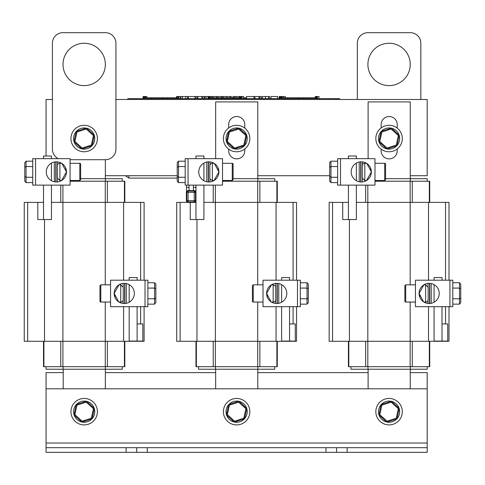 <?xml version="1.0" encoding="UTF-8"?>
<svg xmlns="http://www.w3.org/2000/svg" width="485" height="485" viewBox="0 0 485 485"><rect width="100%" height="100%" fill="white"/><g stroke="black" fill="none" stroke-linecap="round" stroke-linejoin="round"><path stroke-width="0.73" d="M410.249 372.625L427.188 372.625L427.188 388.812L46.057 388.812L46.057 372.625L63.208 372.625M105.348 372.625L215.661 372.625M257.796 372.625L368.115 372.625M46.057 156.018L46.057 99.486L52.41 99.486M115.933 99.486L427.188 99.486L427.188 175.709L410.249 175.709M329.685 175.709L257.796 175.709M177.231 175.709L105.348 175.709M147.27 452.335L126.094 452.335L126.094 447.673L147.27 447.673L147.27 452.335L325.981 452.335L325.981 447.673L347.151 447.673L347.151 452.335L325.981 452.335M126.094 452.335L46.057 452.335L46.057 447.673L126.094 447.673M347.151 447.673L427.188 447.673L427.188 452.335L347.151 452.335M147.27 447.673L325.981 447.673M46.057 388.812L46.057 447.673M427.188 447.673L427.188 388.812M242.027 98.637L242.027 96.521L243.591 96.521L243.591 98.637M143.439 98.637L143.439 96.521L143.099 96.521L143.099 98.637M143.439 96.521L145.227 96.521L145.227 97.788M144.869 96.521L144.869 97.788M143.669 96.521L143.669 98.637M144.639 96.521L144.639 97.788M176.558 98.637L176.558 96.521L178.692 96.521L178.692 98.637M178.104 96.521L178.104 98.637M178.334 96.521L178.334 98.637M177.134 96.521L177.134 98.637M176.904 96.521L176.904 98.637M145.597 97.788L145.597 96.521L146.834 96.521L146.834 97.788M178.862 98.637L178.862 96.521L180.426 96.521L180.426 98.637M204.731 98.637L204.731 96.521L209.708 96.521L209.708 97.788M209.447 96.521L209.447 97.788M207.986 96.521L207.986 98.637M209.708 96.521L211.411 96.521L211.411 97.788M210.175 96.521L210.175 97.788M232.879 97.788L232.879 96.521L241.76 96.521L241.76 98.637M241.5 96.521L241.5 98.637M240.039 96.521L240.039 98.637M279.184 98.637L279.184 96.521L283.398 96.521L283.398 97.788M282.161 96.521L282.161 97.788M279.79 96.521L279.79 98.637M281.379 96.521L281.379 97.788M281.718 96.521L281.718 97.788M317.433 98.637L317.433 96.521L318.997 96.521L318.997 98.637M315.262 98.637L315.262 96.521L316.85 96.521L316.85 98.637M316.85 96.521L317.184 96.521L317.184 98.637M245.931 98.637L245.931 97.788L243.591 97.788M339.567 99.486L339.567 98.637L127.828 98.637L127.828 99.486L127.828 98.637M283.398 96.521L285.313 96.521L285.313 97.788M195.455 98.637L195.455 96.521L204.324 96.521L204.324 98.637M196.88 98.637L196.88 96.521M197.838 98.637L197.838 96.521M202.839 98.637L202.839 96.521M201.881 98.637L201.881 96.521M211.351 96.521L212.757 96.521L212.757 97.788M180.426 96.521L187.586 96.521L187.586 98.637M185.761 98.637L185.761 96.521M182.415 98.637L182.415 96.521M180.802 98.637L180.802 96.521M221.972 97.788L221.972 96.521L231.333 96.521L231.333 97.788M188.429 98.637L188.429 96.521L195.055 96.521L195.055 98.637M234.285 97.788L234.285 96.521M235.898 97.788L235.898 96.521M239.244 97.788L239.244 96.521M212.994 97.788L212.994 96.521L221.499 96.521L221.499 97.788M217.953 97.788L217.953 96.521M216.54 97.788L216.54 96.521M253.982 98.637L253.982 96.521L261.433 96.521L261.433 98.637M254.946 98.637L254.946 96.521M258.984 98.637L258.984 96.521M259.948 98.637L259.948 96.521M246.459 98.637L246.459 96.521L253.982 96.521M262.433 98.637L262.433 96.521L269.618 96.521L269.618 98.637M268.514 98.637L268.514 96.521M271.012 98.637L271.012 96.521L277.638 96.521L277.638 98.637M279.803 98.637L279.803 97.788L287.744 97.788L287.744 98.637M315.262 97.788L287.744 97.788M308.884 98.637L308.884 97.788M303.622 98.637L303.622 97.788M298.33 98.637L298.33 97.788M293.037 98.637L293.037 97.788M208.877 98.637L208.877 97.788L216.819 97.788L216.819 98.637M240.039 97.788L216.819 97.788M237.959 98.637L237.959 97.788M232.697 98.637L232.697 97.788M227.404 98.637L227.404 97.788M222.112 98.637L222.112 97.788M143.712 98.637L143.712 97.788L151.653 97.788L151.653 98.637M180.766 98.637L180.766 97.788L180.426 97.788M176.558 97.788L151.653 97.788M172.793 98.637L172.793 97.788M167.531 98.637L167.531 97.788M162.239 98.637L162.239 97.788M156.946 98.637L156.946 97.788M335.759 98.637L335.759 99.486L131.641 99.486L131.641 98.637M391.104 401.289A10.585 10.585 0 0 0 381.38 404.411M381.089 404.726A10.585 10.585 0 0 0 378.93 414.711M379.064 415.118A10.585 10.585 0 0 0 386.63 421.98M387.048 422.071A10.585 10.585 0 0 0 396.772 418.949M397.063 418.634A10.585 10.585 0 0 0 399.222 408.649M399.088 408.243A10.585 10.585 0 0 0 391.522 401.38M402.308 411.68A13.234 13.234 0 0 1 382.459 423.138A13.234 13.234 0 0 1 382.459 400.216A13.234 13.234 0 0 1 402.308 411.68M238.65 401.289A10.585 10.585 0 0 0 228.926 404.411M228.641 404.726A10.585 10.585 0 0 0 226.483 414.711M226.61 415.118A10.585 10.585 0 0 0 234.176 421.98M234.594 422.071A10.585 10.585 0 0 0 244.319 418.949M244.61 418.634A10.585 10.585 0 0 0 246.768 408.649M246.635 408.243A10.585 10.585 0 0 0 239.075 401.38M249.86 411.68A13.234 13.234 0 0 1 230.005 423.138A13.234 13.234 0 0 1 230.005 400.216A13.234 13.234 0 0 1 249.86 411.68M86.203 128.143A10.585 10.585 0 0 0 76.478 131.265M76.187 131.587A10.585 10.585 0 0 0 74.029 141.565M74.156 141.978A10.585 10.585 0 0 0 81.722 148.834M82.147 148.925A10.585 10.585 0 0 0 91.865 145.809M92.156 145.488A10.585 10.585 0 0 0 94.314 135.509M94.187 135.097A10.585 10.585 0 0 0 86.621 128.234M97.406 138.534A13.234 13.234 0 0 1 77.558 149.998A13.234 13.234 0 0 1 77.558 127.076A13.234 13.234 0 0 1 97.406 138.534M86.203 401.289A10.585 10.585 0 0 0 76.478 404.411M76.187 404.726A10.585 10.585 0 0 0 74.029 414.711M74.156 415.118A10.585 10.585 0 0 0 81.722 421.98M82.147 422.071A10.585 10.585 0 0 0 91.865 418.949M92.156 418.634A10.585 10.585 0 0 0 94.314 408.649M94.187 408.243A10.585 10.585 0 0 0 86.621 401.38M97.406 411.68A13.234 13.234 0 0 1 77.558 423.138A13.234 13.234 0 0 1 77.558 400.216A13.234 13.234 0 0 1 97.406 411.68M391.104 128.143A10.585 10.585 0 0 0 381.38 131.265M381.089 131.587A10.585 10.585 0 0 0 378.93 141.565M379.064 141.978A10.585 10.585 0 0 0 386.63 148.834M387.048 148.925A10.585 10.585 0 0 0 396.772 145.809M397.063 145.488A10.585 10.585 0 0 0 399.222 135.509M399.088 135.097A10.585 10.585 0 0 0 391.522 128.234M402.308 138.534A13.234 13.234 0 0 1 382.459 149.998A13.234 13.234 0 0 1 382.459 127.076A13.234 13.234 0 0 1 402.308 138.534M238.65 128.143A10.585 10.585 0 0 0 228.926 131.265M228.641 131.587A10.585 10.585 0 0 0 226.483 141.565M226.61 141.978A10.585 10.585 0 0 0 234.176 148.834M234.594 148.925A10.585 10.585 0 0 0 244.319 145.809M244.61 145.488A10.585 10.585 0 0 0 246.768 135.509M246.635 135.097A10.585 10.585 0 0 0 239.075 128.234M249.86 138.534A13.234 13.234 0 0 1 230.005 149.998A13.234 13.234 0 0 1 230.005 127.076A13.234 13.234 0 0 1 249.86 138.534M398.343 408.703L396.281 418.215L397.009 418.876L386.812 422.144L397.009 418.876L399.27 408.406L391.34 401.21L381.143 404.484L391.34 401.21L391.134 402.168L398.343 408.703L399.27 408.406M378.882 414.954L381.143 404.484L378.882 414.954L386.812 422.144L387.018 421.192L379.81 414.651L378.882 414.954M379.81 414.651L381.871 405.145L381.143 404.484M246.823 408.406L244.555 418.876L246.823 408.406L238.887 401.21L246.823 408.406L245.889 408.703L243.834 418.215L244.555 418.876L234.358 422.144L226.428 414.954L228.69 404.484L238.887 401.21L228.69 404.484L226.428 414.954L234.358 422.144L234.564 421.192L227.356 414.651L226.428 414.954M227.356 414.651L229.417 405.145L228.69 404.484M229.417 405.145L238.681 402.168L238.887 401.21M93.435 408.703L91.38 418.215L92.101 418.876L81.91 422.144L92.101 418.876L94.369 408.406L86.439 401.21L76.242 404.484L86.439 401.21L86.227 402.168L93.435 408.703L94.369 408.406M73.975 414.954L76.242 404.484L73.975 414.954L81.91 422.144L82.117 421.192L74.908 414.651L73.975 414.954M74.908 414.651L76.963 405.145L76.242 404.484M243.834 145.076L234.564 148.046L227.356 141.511L229.417 131.999L238.681 129.028L238.887 128.07L246.823 135.266L238.887 128.07L228.69 131.344L226.428 141.808L234.358 149.004L244.555 145.73L246.823 135.266L245.889 135.564L243.834 145.076L244.555 145.73M229.417 131.999L228.69 131.344M227.356 141.511L226.428 141.808M234.564 148.046L234.358 149.004M92.101 145.73L81.91 149.004L92.101 145.73L94.369 135.266L92.101 145.73L91.38 145.076L82.117 148.046L81.91 149.004L73.975 141.808L76.242 131.344L73.975 141.808L74.908 141.511L76.963 131.999L76.242 131.344L86.439 128.07L94.369 135.266L86.439 128.07L86.227 129.028L93.435 135.564L94.369 135.266M397.009 145.73L386.812 149.004L378.882 141.808L381.143 131.344L378.882 141.808L386.812 149.004L397.009 145.73L399.27 135.266L391.34 128.07L399.27 135.266L398.343 135.564L396.281 145.076L397.009 145.73M396.281 145.076L387.018 148.046L379.81 141.511L381.871 131.999L381.143 131.344L391.34 128.07L391.134 129.028L398.343 135.564M379.81 141.511L378.882 141.808M387.018 148.046L386.812 149.004M105.348 64.426A21.176 21.176 0 0 1 73.587 82.765A21.176 21.176 0 0 1 73.587 46.093A21.176 21.176 0 0 1 105.348 64.426M58.412 158.668A10.585 10.585 0 0 1 52.41 149.125L52.41 43.256A10.585 10.585 0 0 1 62.995 32.665L105.348 32.665A10.585 10.585 0 0 1 115.933 43.256L115.933 149.125A10.585 10.585 0 0 1 105.348 159.71L70.07 159.71M410.249 64.426A21.176 21.176 0 0 1 378.488 82.765A21.176 21.176 0 0 1 378.488 46.093A21.176 21.176 0 0 1 410.249 64.426M357.318 99.486L357.318 43.256A10.585 10.585 0 0 1 367.903 32.665L410.249 32.665A10.585 10.585 0 0 1 420.834 43.256L420.834 99.486M215.534 366.696L215.534 369.237L198.51 369.237L198.51 366.696M257.881 366.696L257.881 369.237L274.734 369.237L274.734 366.696M274.734 181.214L274.734 178.674L233.109 178.674M228.684 127.949L228.684 124.572A8.045 8.045 0 0 1 236.728 116.527A8.045 8.045 0 0 1 244.773 124.572L244.773 128.113M244.773 148.962L244.773 150.829A8.045 8.045 0 0 1 236.728 158.874A8.045 8.045 0 0 1 228.684 150.829L228.684 149.125M215.661 158.668L215.661 101.917L257.796 101.917L257.796 178.674M257.796 369.237L257.796 388.812M215.661 388.812L215.661 369.237M257.881 369.237L215.534 369.237M257.881 178.674L257.881 181.214M195.97 341.288L195.97 366.696L277.281 366.696L277.281 341.288M277.281 202.39L277.281 181.214L222.524 181.214M296.547 280.203L296.547 202.39L203.912 202.39M296.547 306.672L296.547 341.288L176.704 341.288L176.704 202.39L176.704 341.288L176.704 202.39L180.117 202.39L180.117 341.288M190.253 202.39L190.253 219.541L195.97 219.541L195.97 202.39L180.117 202.39M289.557 323.925L289.557 341.076L295.274 341.076L295.274 323.925L289.557 323.925M203.912 158.668L203.912 156.018L195.97 156.018L195.97 158.668M195.97 185.131L195.97 219.541L203.912 219.541L203.912 185.131M203.912 180.699L203.912 163.093M281.621 306.672L281.621 341.076L289.557 341.076L289.557 306.672M289.557 280.203L289.557 277.553L281.621 277.553L281.621 280.203M281.621 284.634L281.621 302.24M367.988 366.696L367.988 369.237L350.964 369.237L350.964 366.696M410.334 366.696L410.334 369.237L427.188 369.237L427.188 366.696M427.188 181.214L427.188 178.674L385.563 178.674M381.137 127.949L381.137 124.572A8.045 8.045 0 0 1 389.182 116.527A8.045 8.045 0 0 1 397.227 124.572L397.227 128.113M397.227 148.962L397.227 150.829A8.045 8.045 0 0 1 389.182 158.874A8.045 8.045 0 0 1 381.137 150.829L381.137 149.125M368.115 158.668L368.115 101.917L410.249 101.917L410.249 178.674M410.249 369.237L410.249 388.812M368.115 388.812L368.115 369.237M410.334 369.237L367.988 369.237M410.334 178.674L410.334 181.214M348.424 341.288L348.424 366.696L429.728 366.696L429.728 341.288M429.728 202.39L429.728 181.214L374.972 181.214M449.001 280.203L449.001 202.39L356.36 202.39M449.001 306.672L449.001 341.288L329.151 341.288L329.151 202.39L329.151 341.288L329.151 202.39L332.564 202.39L332.564 341.288M342.707 202.39L342.707 219.541L348.424 219.541L348.424 202.39L332.564 202.39M442.011 323.925L442.011 341.076L447.728 341.076L447.728 323.925L442.011 323.925M356.36 158.668L356.36 156.018L348.424 156.018L348.424 158.668M348.424 185.131L348.424 219.541L356.36 219.541L356.36 185.131M356.36 180.699L356.36 163.093M434.069 306.672L434.069 341.076L442.011 341.076L442.011 306.672M442.011 280.203L442.011 277.553L434.069 277.553L434.069 280.203M434.069 284.634L434.069 302.24M63.08 366.696L63.08 369.237L46.057 369.237L46.057 366.696M105.433 366.696L105.433 369.237L122.287 369.237L122.287 366.696M122.287 181.214L122.287 178.674L80.655 178.674M105.348 159.71L105.348 178.674M105.348 369.237L105.348 388.812M63.208 388.812L63.208 369.237M105.433 369.237L63.08 369.237M105.433 178.674L105.433 181.214M43.517 341.288L43.517 366.696L124.827 366.696L124.827 341.288M124.827 202.39L124.827 181.214L70.07 181.214M144.094 280.203L144.094 202.39L51.458 202.39M144.094 306.672L144.094 341.288L24.25 341.288L24.25 202.39L24.25 341.288L24.25 202.39L27.663 202.39L27.663 341.288M37.8 202.39L37.8 219.541L43.517 219.541L43.517 202.39L27.663 202.39M137.109 323.925L137.109 341.076L142.826 341.076L142.826 323.925L137.109 323.925M51.458 158.668L51.458 156.018L43.517 156.018L43.517 158.668M43.517 185.131L43.517 219.541L51.458 219.541L51.458 185.131M51.458 180.699L51.458 163.093M129.168 306.672L129.168 341.076L137.109 341.076L137.109 306.672M137.109 280.203L137.109 277.553L129.168 277.553L129.168 280.203M129.168 284.634L129.168 302.24M195.419 191.084L195.928 191.084L195.928 187.428L193.388 187.428L195.928 187.428L195.928 185.131M125.397 175.709L128.937 178.104L177.231 178.104M186.531 185.131L186.531 187.422L189.071 187.422L186.531 187.422L186.531 191.078L186.913 191.078M188.095 202.39A1.734 1.734 0 0 1 186.355 200.651L186.355 192.351A1.734 1.734 0 0 1 188.095 190.617L194.236 190.617A1.734 1.734 0 0 1 195.97 192.351M195.97 200.651A1.734 1.734 0 0 1 194.236 202.39M186.78 192.351A1.316 1.316 0 0 1 188.095 191.041L194.236 191.041A1.316 1.316 0 0 1 195.546 192.351L195.546 200.651A1.316 1.316 0 0 1 194.236 201.966L188.095 201.966A1.316 1.316 0 0 1 186.78 200.651L186.78 192.351M186.822 192.351A1.273 1.273 0 0 1 188.095 191.084L194.236 191.084A1.273 1.273 0 0 1 195.504 192.351L195.504 200.651A1.273 1.273 0 0 1 194.236 201.924L188.095 201.924A1.273 1.273 0 0 1 186.822 200.651L186.822 192.351L188.095 192.351L188.095 191.084M206.768 181.766L206.768 162.026M209.944 181.917L209.944 178.753M209.944 165.046L209.944 161.875M222.524 163.299L232.26 163.299A0.849 0.849 90 0 1 233.109 164.142L233.109 179.65L232.26 180.499L222.524 180.499M212.357 163.299A2.54 2.54 -90 0 0 209.817 165.84L209.853 178.395L210.314 179.468L212.357 180.499L212.357 163.299L214.091 163.299M214.376 163.481L218.911 171.896L214.091 180.499L212.357 180.499M218.911 171.896L217.989 167.683M208.829 181.984A10.082 10.082 90 0 1 200.099 166.858A10.082 10.082 90 0 1 217.559 166.858A10.082 10.082 90 0 1 208.829 181.984M222.524 158.668L188.053 158.668L188.053 185.131L222.524 185.131L222.524 158.668M177.231 176.51L177.231 167.283L177.231 181.141L178.504 182.609L185.191 182.609M178.504 182.609L178.504 177.261L177.231 176.528M185.191 177.261L178.504 177.261L178.504 166.555L177.231 167.283L177.231 162.657L178.504 161.19L185.191 161.19M178.504 161.19L178.504 166.555L185.191 166.555M188.053 158.668L185.191 158.668L185.191 185.131L188.053 185.131M431.213 283.567L431.213 303.307M428.037 283.416L428.037 286.587M428.037 300.288L428.037 303.458M263.009 302.04L253.267 302.04A0.849 0.849 0 0 1 252.418 301.191L252.418 285.683L253.267 284.84L263.009 284.834M273.17 302.04A2.54 2.54 0 0 0 275.71 299.494L275.71 287.375C275.983 286.52 275.134 285.671 273.17 284.834L273.17 302.04L271.436 302.04M271.151 301.858L266.617 293.437L271.436 284.834L273.17 284.834M266.617 293.437L267.544 297.651M276.699 283.355A10.082 10.082 0 0 1 285.435 298.481A10.082 10.082 0 0 1 267.969 298.481A10.082 10.082 0 0 1 276.699 283.355M263.009 306.672L297.481 306.672L297.481 280.203L263.009 280.203L263.009 306.672M307.029 282.731L307.029 288.072L308.296 288.811L308.296 298.051L308.296 284.192L307.029 282.731L300.336 282.731M300.336 288.072L307.029 288.072L307.029 298.784L308.296 298.051L308.296 302.676L307.029 304.143L300.336 304.143M307.029 304.143L307.029 298.784L300.336 298.784M297.481 306.672L300.336 306.672L300.336 280.203L297.481 280.203M359.221 181.766L359.221 162.026M362.398 181.917L362.398 178.753M362.398 165.046L362.398 161.875L362.398 165.046M374.972 163.299L384.714 163.299A0.849 0.849 0 0 1 385.563 164.142L385.563 179.65L384.714 180.499L374.972 180.499M366.83 163.481L371.364 171.896L366.545 180.499L364.811 180.499L364.811 163.299A2.54 2.54 0 0 0 362.271 165.84L362.271 177.959L362.271 165.84M371.364 171.896L370.437 167.683M361.283 181.984A10.082 10.082 0 0 1 352.546 166.858A10.082 10.082 0 0 1 370.013 166.858A10.082 10.082 0 0 1 361.283 181.984M374.972 158.668L340.506 158.668L340.506 185.131L374.972 185.131L374.972 158.668M329.685 176.51L329.685 162.657L329.685 181.141L330.952 182.609L337.645 182.609M330.952 182.609L330.952 177.261L329.685 176.528M337.645 177.261L330.952 177.261L330.952 166.555L329.685 167.283M337.645 166.555L330.952 166.555L330.952 161.19L329.685 162.657M330.952 161.19L337.645 161.19M340.506 158.668L337.645 158.668L337.645 185.131L340.506 185.131M54.314 181.766L54.314 162.026M57.491 181.917L57.491 178.753M57.491 165.046L57.491 161.875L57.491 165.046M70.07 163.299L79.813 163.299A0.849 0.849 0 0 1 80.655 164.142L80.655 179.65L79.813 180.499L70.07 180.499M59.91 163.299A2.54 2.54 0 0 0 57.363 165.84L57.363 177.959L59.91 180.499L59.91 163.299L61.637 163.299M61.922 163.481L66.457 171.896L61.637 180.499L59.91 180.499M66.457 171.896L65.536 167.683M56.375 181.984A10.082 10.082 0 0 1 47.645 166.858A10.082 10.082 0 0 1 65.111 166.858A10.082 10.082 0 0 1 56.375 181.984M70.07 158.668L35.599 158.668L35.599 185.131L70.07 185.131L70.07 158.668M24.777 176.51L24.777 162.657L24.777 181.141L26.051 182.609L32.744 182.609M26.051 182.609L26.051 177.261L24.777 176.528M32.744 177.261L26.051 177.261L26.051 166.555L24.777 167.283M32.744 166.555L26.051 166.555L26.051 161.19L24.777 162.657M26.051 161.19L32.744 161.19M35.599 158.668L32.744 158.668L32.744 185.131L35.599 185.131M126.306 283.567L126.306 303.307M123.129 286.587L123.129 283.416L123.129 286.587M123.129 300.288L123.129 303.458L123.129 300.288M110.556 302.04L100.813 302.04A0.849 0.849 0 0 1 99.971 301.191L99.971 285.683L100.813 284.84L110.556 284.834M118.704 301.858L114.169 293.437L118.989 284.834L120.716 284.834L120.716 302.04A2.54 2.54 0 0 0 123.257 299.494L123.257 287.375L123.257 299.494M114.169 293.437L115.09 297.651M124.251 283.355A10.082 10.082 0 0 1 132.981 298.481A10.082 10.082 0 0 1 115.515 298.481A10.082 10.082 0 0 1 124.251 283.355M110.556 306.672L145.027 306.672L145.027 280.203L110.556 280.203L110.556 306.672M459.477 282.731L459.477 288.072L460.75 288.811L460.75 298.063L460.75 284.192L459.477 282.731L452.79 282.731M452.79 288.072L459.477 288.072L459.477 298.784L460.75 298.051L460.75 302.676L459.477 304.143L452.79 304.143M459.477 304.143L459.477 298.784L452.79 298.784M452.79 306.672L452.79 280.203L415.457 280.203L415.457 306.672L452.79 306.672M415.457 302.04L405.721 302.04A0.849 0.849 0 0 1 404.872 301.191L404.872 285.683L405.721 284.84L415.457 284.834M423.605 301.858L419.07 293.437L423.89 284.834L425.624 284.834L425.624 302.04A2.54 2.54 0 0 0 428.164 299.494L428.164 287.375L428.164 299.494M419.07 293.437L419.998 297.651M429.152 283.355A10.082 10.082 0 0 1 437.882 298.481A10.082 10.082 0 0 1 420.422 298.481A10.082 10.082 0 0 1 429.152 283.355M449.928 280.203L449.928 306.672M147.883 282.731L154.576 282.731L155.849 284.192L155.849 288.811L154.576 288.072L147.883 288.072M154.576 282.731L154.576 298.784L155.849 298.051L155.849 288.811M147.883 298.784L154.576 298.784L154.576 304.143L155.849 302.676L155.849 298.051M154.576 304.143L147.883 304.143M145.027 306.672L147.883 306.672L147.883 280.203L145.027 280.203M278.76 283.567L278.76 303.307M275.583 286.587L275.583 283.416L275.583 286.587M275.583 300.288L275.583 303.458L275.583 300.288M136.685 447.673L136.685 452.335M336.566 447.673L336.566 452.335M427.188 443.017L46.057 443.017M208.714 96.521L208.714 98.637M240.766 96.521L240.766 98.637M280.112 96.521L280.112 97.788M280.924 96.521L280.924 97.788M315.577 96.521L315.577 98.637M316.396 96.521L316.396 98.637M206.058 98.637L206.058 96.521M223.233 97.788L223.233 96.521M226.653 97.788L226.653 96.521M230.066 97.788L230.066 96.521M265.471 98.637L265.471 96.521M381.871 405.145L391.134 402.168M396.281 418.215L387.018 421.192M238.681 402.168L245.889 408.703M243.834 418.215L234.564 421.192M76.963 405.145L86.227 402.168M91.38 418.215L82.117 421.192M238.681 129.028L245.889 135.564M76.963 131.999L86.227 129.028M93.435 135.564L91.38 145.076M82.117 148.046L74.908 141.511M381.871 131.999L391.134 129.028M196.37 341.288L196.37 366.696M213.224 185.131L213.224 202.39M213.224 341.288L213.224 366.696M215.364 185.131L215.364 366.696M257.711 181.214L257.711 284.834M257.711 302.04L257.711 366.696M259.851 181.214L259.851 202.39M259.851 341.288L259.851 366.696M276.874 181.214L276.874 202.39M276.874 341.288L276.874 366.696M276.056 202.39L276.056 280.203M276.056 306.672L276.056 341.288M293.079 202.39L293.079 280.203M293.079 306.672L293.079 323.925M196.971 219.541L196.971 341.288M348.818 341.288L348.818 366.696M365.672 185.131L365.672 202.39M365.672 341.288L365.672 366.696M367.818 185.131L367.818 366.696M410.164 181.214L410.164 284.834M410.164 302.04L410.164 366.696M412.305 181.214L412.305 202.39M412.305 341.288L412.305 366.696M429.328 181.214L429.328 202.39M429.328 341.288L429.328 366.696M428.51 202.39L428.51 280.203M428.51 306.672L428.51 341.288M445.533 202.39L445.533 280.203M445.533 306.672L445.533 323.925M349.424 219.541L349.424 341.288M43.917 341.288L43.917 366.696M60.77 185.131L60.77 202.39M60.77 341.288L60.77 366.696M62.911 185.131L62.911 366.696M105.263 181.214L105.263 284.834M105.263 302.04L105.263 366.696M107.397 181.214L107.397 202.39M107.397 341.288L107.397 366.696M124.421 181.214L124.421 202.39M124.421 341.288L124.421 366.696M123.602 202.39L123.602 280.203M123.602 306.672L123.602 341.288M140.626 202.39L140.626 280.203M140.626 306.672L140.626 323.925M44.517 219.541L44.517 341.288M128.937 178.104L128.937 175.709M194.564 191.084L194.236 191.084L194.236 192.351L195.504 192.351M195.504 200.651L194.236 200.651L194.236 201.924M188.095 201.924L188.095 200.651L186.822 200.651M188.095 200.651L188.095 192.351L194.236 192.351L194.236 200.651L188.095 200.651M187.78 191.078L189.071 191.041M208.465 161.82L208.465 181.972M208.253 181.966L208.253 161.832M232.26 163.299L232.26 180.499M429.516 303.513L429.516 283.361M429.728 283.373L429.728 303.501M253.267 302.04L253.267 284.84M360.913 161.82L360.913 181.972M360.701 181.966L360.701 161.832M384.714 163.299L384.714 180.499M56.011 161.82L56.011 181.972M55.799 181.966L55.799 161.832M79.813 163.299L79.813 180.499M124.615 303.513L124.615 283.361M124.827 283.373L124.827 303.501M100.813 302.04L100.813 284.84M405.721 302.04L405.721 284.84M277.068 303.513L277.068 283.361M277.281 283.373L277.281 303.501M193.388 185.131L193.388 190.617M189.071 190.617L189.071 185.131M195.928 191.084L195.928 191.969M186.531 191.078L186.531 191.599M364.811 180.499L362.271 177.959M366.545 163.299L364.811 163.299M120.716 284.834L123.257 287.375M118.989 302.04L120.716 302.04M425.624 284.834L428.164 287.375M423.89 302.04L425.624 302.04"/></g></svg>
